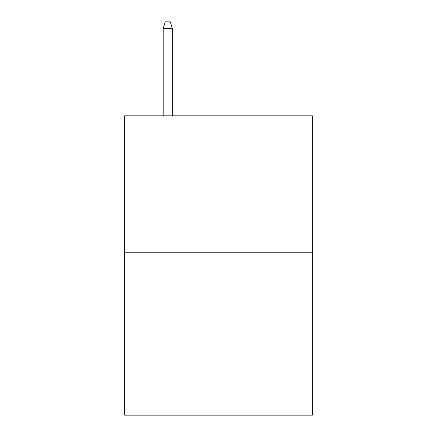 <?xml version="1.0" encoding="UTF-8"?>
<svg xmlns="http://www.w3.org/2000/svg" width="437" height="437" viewBox="0 0 437 437"><rect width="100%" height="100%" fill="white"/><g stroke="black" fill="none" stroke-linecap="round" stroke-linejoin="round"><path stroke-width="0.66" d="M312.362 252.799L312.362 115.81L124.638 115.81L124.638 415.15L312.362 415.15L312.362 252.799L124.638 252.799M172.331 115.81L172.331 28.443L163.198 28.443L163.198 115.81M163.198 28.443L165.23 21.85L170.299 21.85L172.331 28.443"/></g></svg>
